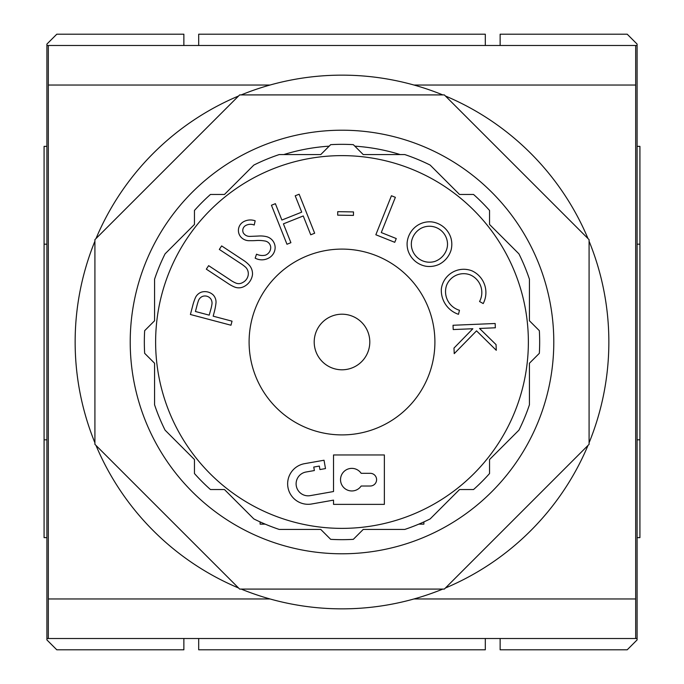 <?xml version="1.0" encoding="UTF-8"?>
<svg xmlns="http://www.w3.org/2000/svg" width="684" height="684" viewBox="0 0 684 684"><rect width="100%" height="100%" fill="white"/><g stroke="black" fill="none" stroke-linecap="round" stroke-linejoin="round"><path stroke-width="1.03" d="M500.132 45.495L500.132 34.2L627.211 34.2L637.095 44.084L637.095 639.916L627.211 649.8L500.132 649.8L500.132 638.505M637.095 45.495L46.905 45.495L46.905 44.084L56.789 34.2L183.868 34.2L183.868 45.495M637.095 638.505L46.905 638.505L46.905 639.916L56.789 649.8L183.868 649.8L183.868 638.505M46.905 45.495L46.905 638.505M370.241 473.311L361.161 473.311A11.295 11.295 0 0 0 344.351 471.19A11.295 11.295 0 0 0 344.351 488.137A11.295 11.295 0 0 0 361.161 486.016L370.241 486.016A6.353 6.353 0 0 0 376.593 479.664A6.353 6.353 0 0 0 370.241 473.311M421.147 228.251A19.195 19.195 0 0 0 411.571 241.238A18.707 18.707 0 0 0 411.64 247.488A18.237 18.237 0 0 0 434.964 261.391A19.246 19.246 0 0 0 446.541 249.78A16.365 16.365 0 0 0 447.276 241.401A18.092 18.092 0 0 0 421.147 228.251M197.308 304.32L195.419 311.494L209.201 315.144L211.108 308.287A35.679 35.679 0 0 0 211.852 304.748A7.746 7.746 0 0 0 210.946 299.147A7.216 7.216 0 0 0 202.473 296.42A7.49 7.49 0 0 0 198.198 301.447A50.231 50.231 0 0 0 197.308 304.32M192.537 306.423L190.4 314.495L230.97 325.225L232.038 321.172L213.177 316.188L213.938 313.281A64.33 64.33 0 0 0 216.007 302.807A10.44 10.44 0 0 0 213.203 294.949A12.098 12.098 0 0 0 201.387 292.145A10.824 10.824 0 0 0 195.633 297.207A51.864 51.864 0 0 0 192.537 306.423M208.637 265.657L206.329 269.163L227.516 283.125A37.825 37.825 0 0 0 234.313 286.912A11.226 11.226 0 0 0 243.812 286.647A15.741 15.741 0 0 0 252.473 274.737A13.022 13.022 0 0 0 248.865 264.742A31.626 31.626 0 0 0 242.829 259.886L221.642 245.915L219.325 249.429L240.52 263.4A40.544 40.544 0 0 1 245.778 267.367A9.191 9.191 0 0 1 248.249 274.848A10.209 10.209 0 0 1 242.606 282.56A7.379 7.379 0 0 1 235.826 283.048A29.489 29.489 0 0 1 229.824 279.619L208.637 265.657M255.158 220.804A14.099 14.099 0 0 0 243.735 221.633A9.978 9.978 0 0 0 240.734 236.861A11.106 11.106 0 0 0 249.993 240.665A65.083 65.083 0 0 0 256.885 240.477A37.714 37.714 0 0 1 265.315 241.076A6.814 6.814 0 0 1 270.719 247.309A8.217 8.217 0 0 1 265.46 255.158A13.817 13.817 0 0 1 256.534 254.183L255.166 258.15A14.133 14.133 0 0 0 269.163 257.8A11.919 11.919 0 0 0 275.13 247.146A11.397 11.397 0 0 0 266.743 236.715A26.206 26.206 0 0 0 258.928 236.006A371.164 371.164 0 0 1 250.25 236.373A7.413 7.413 0 0 1 243.307 232.876A5.66 5.66 0 0 1 245.881 225.412A10.046 10.046 0 0 1 254.209 225.027L255.158 220.804M275.378 203.678L271.445 205.251L286.972 244.256L290.905 242.683L283.415 223.856L303.243 215.964L310.733 234.792L314.666 233.235L299.139 194.23L295.206 195.786L301.712 212.151L281.885 220.043L275.378 203.678M324.028 460.238L304.56 463.666A20.469 20.469 0 0 0 287.955 487.384A20.469 20.469 0 0 0 311.665 503.988L333.527 500.132L333.527 504.373L384.357 504.373L384.357 454.954L333.527 454.954L333.527 491.531L310.194 495.644A12.004 12.004 0 0 1 296.292 485.914A12.004 12.004 0 0 1 306.03 472.011L314.375 470.541L313.759 467.061L319.325 466.078L319.932 469.557L325.498 468.574L324.028 460.238M337.734 211.672L337.682 215.161L353.44 215.409L353.491 211.92L337.734 211.672M391.436 195.752L375.841 234.757L394.753 242.316L396.267 238.554L381.279 232.56L395.369 197.325L391.436 195.752M417.18 225.575A23.23 23.23 0 0 0 407.117 242.897A23.538 23.538 0 0 0 407.997 250.447A23.068 23.068 0 0 0 425.918 266.238A23.171 23.171 0 0 0 439.025 264.392A23.735 23.735 0 0 0 451.064 250.122A23.017 23.017 0 0 0 450.953 238.066A23.034 23.034 0 0 0 431.63 221.898A22.367 22.367 0 0 0 417.18 225.575M471.986 270.838A22.598 22.598 0 0 0 441.342 288.939A25.265 25.265 0 0 0 458.485 314.315L459.468 310.271A19.468 19.468 0 0 1 446.566 285.356A18.365 18.365 0 0 1 470.062 274.831L470.284 274.917A19.152 19.152 0 0 1 479.552 301.533L483.212 303.568A23.897 23.897 0 0 0 471.986 270.838M495.156 323.498L453.03 325.268L453.218 329.56L472.858 328.739L453.988 348.071L454.227 353.654L476.534 330.851L496.285 350.302L496.054 344.608L479.535 328.457L495.344 327.79L495.156 323.498M194.453 473.542L194.453 459.528L165.066 430.142A197.667 197.667 0 0 1 154.567 404.783L154.567 363.23L144.657 353.32A197.667 197.667 0 0 1 144.657 330.68L154.567 320.77L144.657 330.68A197.667 197.667 0 0 0 144.657 353.32L154.567 363.23L154.567 404.783A197.667 197.667 0 0 0 165.066 430.142L194.453 459.528L194.453 473.542A197.667 197.667 0 0 0 210.458 489.547L224.472 489.547L253.858 518.934A197.667 197.667 0 0 0 279.217 529.433L320.77 529.433L330.68 539.343A197.667 197.667 0 0 0 353.32 539.343L363.23 529.433L404.783 529.433A197.667 197.667 0 0 0 430.142 518.934L459.528 489.547L473.542 489.547A197.667 197.667 0 0 0 489.547 473.542L489.547 459.528L518.934 430.142A197.667 197.667 0 0 0 529.433 404.783L529.433 363.23L539.343 353.32A197.667 197.667 0 0 0 539.343 330.68L529.433 320.77L529.433 279.217A197.667 197.667 0 0 0 518.934 253.858L489.547 224.472L489.547 210.458A197.667 197.667 0 0 0 473.542 194.453L459.528 194.453L430.142 165.066A197.667 197.667 0 0 0 404.783 154.567L363.23 154.567L353.32 144.657A197.667 197.667 0 0 0 330.68 144.657L320.77 154.567L279.217 154.567A197.667 197.667 0 0 0 253.858 165.066L224.472 194.453L210.458 194.453A197.667 197.667 0 0 0 194.453 210.458L194.453 224.472L165.066 253.858A197.667 197.667 0 0 0 154.567 279.217L154.567 320.77L154.567 279.217M165.066 253.858L194.453 224.472L194.453 210.458M210.458 194.453L224.472 194.453L253.858 165.066A197.667 197.667 0 0 1 279.217 154.567L283.809 154.567A196.257 196.257 0 0 1 329.175 146.162M354.825 146.162A196.257 196.257 0 0 1 400.191 154.567L404.783 154.567A197.667 197.667 0 0 1 430.142 165.066L459.528 194.453L473.542 194.453M489.547 210.458L489.547 224.472L518.934 253.858A197.667 197.667 0 0 1 529.433 279.217L529.433 320.77L539.343 330.68A197.667 197.667 0 0 1 539.343 353.32L529.433 363.23L529.433 404.783A197.667 197.667 0 0 1 518.934 430.142L489.547 459.528L489.547 473.542A197.667 197.667 0 0 1 473.542 489.547L459.528 489.547L430.142 518.934M404.783 529.433L363.23 529.433L353.32 539.343A197.667 197.667 0 0 1 330.68 539.343L320.77 529.433L279.217 529.433M253.858 518.934L224.472 489.547L210.458 489.547M369.796 342A27.796 27.796 0 0 0 342 314.204A27.796 27.796 0 0 0 314.204 342A27.796 27.796 0 0 0 342 369.796A27.796 27.796 0 0 0 369.796 342M434.904 342A92.904 92.904 0 0 0 295.548 261.544A92.904 92.904 0 0 0 295.548 422.456A92.904 92.904 0 0 0 434.904 342M553.792 342A211.792 211.792 0 0 0 236.108 158.585A211.792 211.792 0 0 0 236.108 525.415A211.792 211.792 0 0 0 553.792 342M260.108 521.909L260.108 524.141L265.195 524.141M418.805 524.141L423.892 524.141L423.892 521.909M353.32 144.657A197.667 197.667 0 0 0 330.68 144.657M589.086 239.656L444.344 94.914L239.656 94.914L94.914 239.656L94.914 444.344L239.656 589.086L444.344 589.086L589.086 444.344L589.086 239.656M238.554 96.008A266.854 266.854 0 0 0 96.008 238.554M94.914 241.204A266.854 266.854 0 0 0 94.914 442.796M442.796 94.914A266.854 266.854 0 0 0 241.204 94.914M587.992 238.554A266.854 266.854 0 0 0 445.446 96.008M589.086 442.796A266.854 266.854 0 0 0 589.086 241.204M445.446 587.992A266.854 266.854 0 0 0 587.992 445.446M241.204 589.086A266.854 266.854 0 0 0 442.796 589.086M96.008 445.446A266.854 266.854 0 0 0 238.554 587.992M485.307 45.495L485.307 34.2L198.693 34.2L198.693 45.495M198.693 638.505L198.693 649.8L485.307 649.8L485.307 638.505M270.043 598.97L48.316 598.97L48.316 638.505M635.684 45.495L635.684 638.505M635.684 598.97L413.957 598.97M48.316 45.495L48.316 598.97M635.684 85.03L413.957 85.03M270.043 85.03L48.316 85.03M637.095 537.641L639.916 537.641L639.916 244.179L637.095 244.179M637.095 439.821L639.916 439.821M637.095 146.359L639.916 146.359L639.916 244.179M46.905 537.641L44.084 537.641L44.084 146.359L46.905 146.359M46.905 244.179L44.084 244.179M46.905 439.821L44.084 439.821M528.373 342A186.373 186.373 0 0 0 248.814 180.593A186.373 186.373 0 0 0 248.814 503.407A186.373 186.373 0 0 0 528.373 342"/></g></svg>

